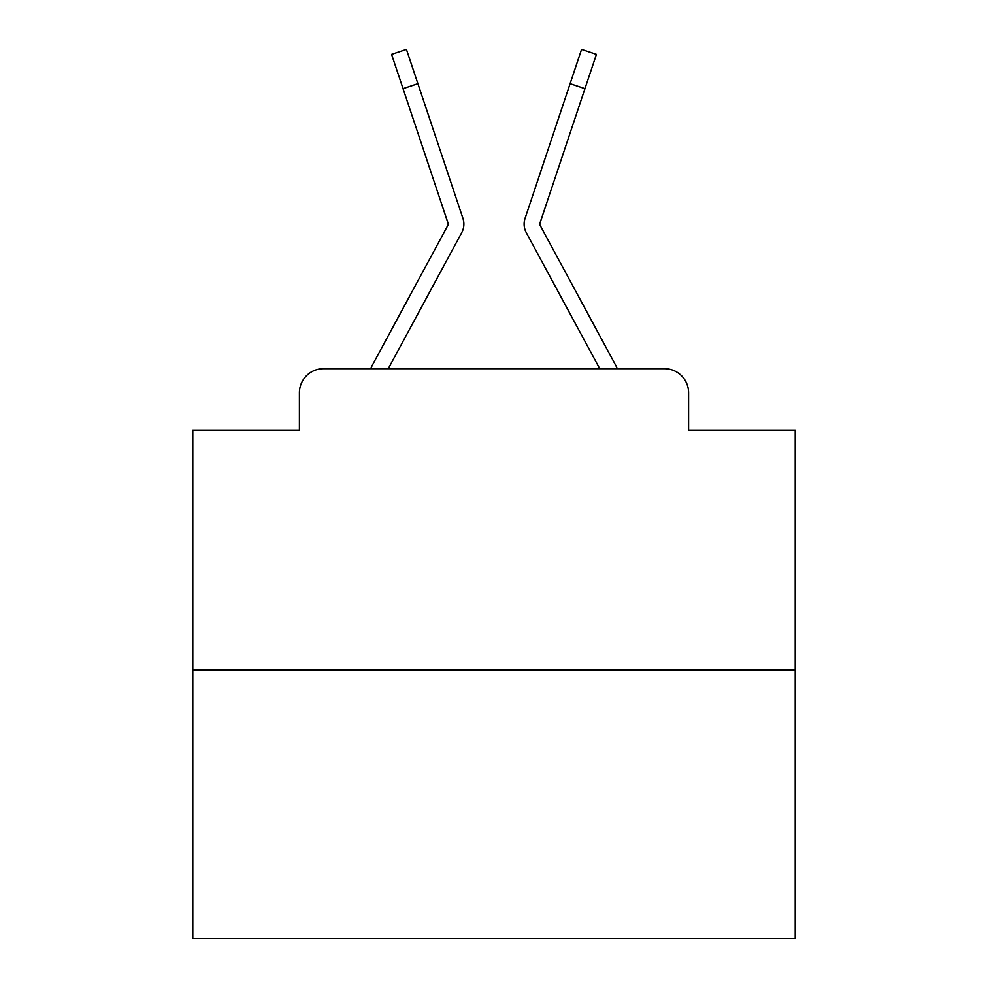 <?xml version="1.0" encoding="UTF-8"?>
<svg xmlns="http://www.w3.org/2000/svg" width="988" height="988" viewBox="0 0 988 988"><rect width="100%" height="100%" fill="white"/><g stroke="black" fill="none" stroke-linecap="round" stroke-linejoin="round"><path stroke-width="1.48" d="M299.413 392.792L299.413 430.138L299.413 392.792A24.095 24.095 0 0 1 323.508 368.697L370.71 368.697A60.243 60.243 0 0 1 372.921 364.164L447.922 225.252A2.408 2.408 0 0 0 448.095 223.337L391.581 54.365L406.439 49.4L417.899 83.684L403.055 88.648M795.216 669.913L192.784 669.913L192.784 938.6L795.216 938.6L795.216 430.138L688.587 430.138L688.587 392.792A24.095 24.095 0 0 0 664.492 368.697L323.508 368.697M192.784 669.913L192.784 430.138L299.413 430.138M445.106 263.438L388.272 368.697L445.106 263.438L388.272 368.697L445.106 263.438L388.272 368.697L445.106 263.438L388.272 368.697L445.106 263.438L388.272 368.697L445.106 263.438L388.272 368.697L445.106 263.438L388.272 368.697L445.106 263.438L388.272 368.697L445.106 263.438L388.272 368.697L445.106 263.438L388.272 368.697L445.106 263.438L388.272 368.697L400.017 368.697M587.984 368.697L599.728 368.697L526.295 232.699A18.068 18.068 0 0 1 525.06 218.373L581.562 49.4L596.419 54.365L584.945 88.648L570.101 83.684M540.078 225.252A2.408 2.408 0 0 1 539.781 224.103A2.408 2.408 0 0 0 540.078 225.252A2.408 2.408 0 0 1 539.781 224.103A2.408 2.408 0 0 0 540.078 225.252A2.408 2.408 0 0 1 539.781 224.103A2.408 2.408 0 0 0 540.078 225.252A2.408 2.408 0 0 1 539.781 224.103A2.408 2.408 0 0 0 540.078 225.252L615.079 364.164A60.243 60.243 0 0 1 617.29 368.697L664.492 368.697M688.587 430.138L688.587 392.792M388.272 368.697L461.705 232.699A18.068 18.068 0 0 0 462.94 218.373L417.899 83.684M556.861 123.253L525.06 218.373M447.922 225.252A2.408 2.408 0 0 0 448.095 223.337A2.408 2.408 0 0 1 447.922 225.252A2.408 2.408 0 0 0 448.219 224.103A2.408 2.408 0 0 1 447.922 225.252A2.408 2.408 0 0 0 448.219 224.103A2.408 2.408 0 0 1 447.922 225.252A2.408 2.408 0 0 0 448.219 224.103A2.408 2.408 0 0 1 447.922 225.252A2.408 2.408 0 0 0 448.219 224.103A2.408 2.408 0 0 1 447.922 225.252A2.408 2.408 0 0 0 448.219 224.103A2.408 2.408 0 0 1 447.922 225.252A2.408 2.408 0 0 0 448.219 224.103A2.408 2.408 0 0 1 447.922 225.252A2.408 2.408 0 0 0 448.219 224.103A2.408 2.408 0 0 1 447.922 225.252A2.408 2.408 0 0 0 448.219 224.103M540.251 258.535L526.295 232.699M539.781 224.103A2.408 2.408 0 0 1 539.905 223.337A2.408 2.408 0 0 0 539.781 224.103A2.408 2.408 0 0 1 539.905 223.337L584.945 88.648"/></g></svg>
